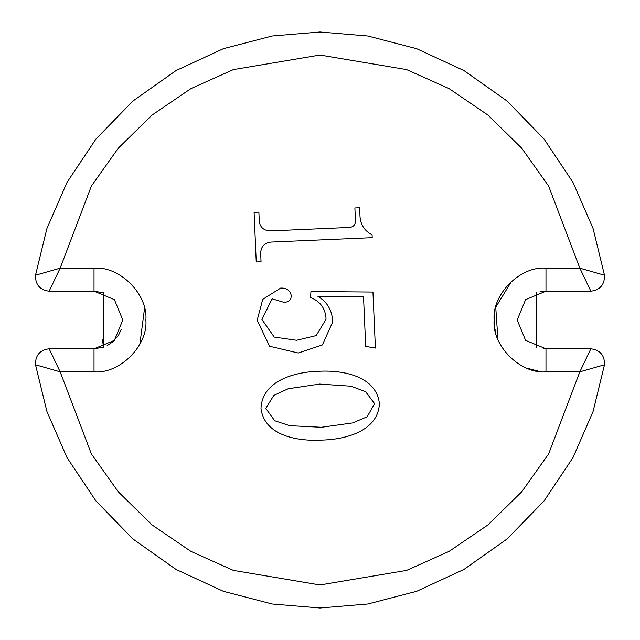 <?xml version="1.0" encoding="UTF-8"?>
<svg xmlns="http://www.w3.org/2000/svg" width="640" height="640" viewBox="0 0 640 640"><rect width="100%" height="100%" fill="white"/><g stroke="black" fill="none" stroke-linecap="round" stroke-linejoin="round"><path stroke-width="0.96" d="M536.576 347.224L536.576 292.776M103.392 293.056L103.424 347.224L94.024 348.8L114.392 340.368L122.824 320L114.392 299.632L94.024 291.2L49.16 291.2C39.84 289.952 35.288 284.624 35.504 275.224L46.912 228.536L67.032 182.344L95.944 139.048L132.848 101.096L176.08 70.536L223.344 48.704L272.104 36.008L320 32L367.896 36.008L416.656 48.704L463.92 70.536L507.152 101.096L544.056 139.048L572.968 182.344L593.088 228.536L604.496 275.224C604.712 284.624 600.16 289.952 590.84 291.2L545.976 291.2L525.608 299.632L517.176 320L525.608 340.368L545.976 348.8L543.536 348.696M103.136 295.184L103.424 347.224L103.136 295.184L103.424 347.224L103.136 295.184L103.424 347.224L103.136 295.184L103.424 347.224L102.624 339.84L103.072 344.272M49.16 348.8L60.16 371.84L91.384 453.936L118.288 491.808L151.968 524.864L190.976 551.424L233.384 570.4L320 584.96L406.616 570.4L449.024 551.424L488.032 524.864L521.712 491.808L548.616 453.936L579.84 371.84L545.976 371.84L545.976 348.8L590.84 348.8C600.16 350.048 604.712 355.376 604.496 364.776L593.088 411.464L572.968 457.656L544.056 500.952L507.152 538.904L463.92 569.464L416.656 591.296L367.896 603.992L320 608L272.104 603.992L223.344 591.296L176.08 569.464L132.848 538.904L95.944 500.952L67.032 457.656L46.912 411.464L35.504 364.776C35.288 355.376 39.84 350.048 49.16 348.8L94.024 348.8L94.024 371.84L60.16 371.84L35.504 364.776M49.16 291.2L60.16 268.16L35.504 275.224M298.28 353.024L269.616 346.264L257.152 320.256L262.752 299.328L280.656 288.08C286.52 287.8 290.08 290.368 291.352 295.776C291 299.968 288.552 302.16 284.024 302.352L272.104 298.824L261.928 319.528L274.248 337.088L296.576 340.28L316.184 335.6L326.056 319.224C325.608 308.672 320.44 301.424 310.552 297.504L310.952 291.552L372.952 292.056L375.4 348.056L365.704 346.4L363.528 296.776L317.928 296.4C327.64 302.256 332.52 310.888 332.576 322.304L322.36 344.952L298.28 353.024L269.616 346.264L257.152 320.256L262.752 299.328L280.656 288.08M270.888 242.08C263.592 243.136 260.216 247.488 260.76 255.136L261.04 261.76L256.24 261.96L254.088 212.36L258.888 212.16L259.136 218.336C258.992 226.28 262.696 230.472 270.24 230.912L349.792 227.432C353.784 226.816 355.656 224.448 355.416 220.312L354.888 207.96L359.688 207.76L359.936 213.984C359.816 223.552 363.872 230.52 372.088 234.88L372.216 237.656L270.888 242.08C263.592 243.136 260.216 247.488 260.76 255.136M539.928 291.84L545.976 291.2L545.976 268.16L579.84 268.16L604.496 275.224M121.256 329.376L118.672 334.896M118.512 335.152L113.024 341.64M112.768 341.872L107.112 345.656M103.424 347.224L103.424 292.776L94.024 291.2L94.024 268.16C119.672 265.84 148.184 294.352 145.864 320C148.184 345.648 119.672 374.16 94.024 371.84M590.84 348.8L579.84 371.84L604.496 364.776M101.352 268.68L94.024 268.16L60.16 268.16L91.384 186.064L118.288 148.192L151.968 115.136L190.976 88.576L233.384 69.6L320 55.04L406.616 69.6L449.024 88.576L488.032 115.136L521.712 148.192L548.616 186.064L579.84 268.16L590.84 291.2M259.136 218.336C258.992 226.28 262.696 230.472 270.24 230.912M326.056 319.224C325.608 308.672 320.44 301.424 310.552 297.504M322.016 440.072C299.088 441.456 264.6 436.432 260.992 408.6C261.968 380.36 295.792 371.712 319.016 371.272C341.912 369.936 376.168 375.664 379.392 403.424C378.416 431.336 344.88 439.544 322.016 440.072M321.464 427.272L352.688 422.92L367.168 416.768L374.592 403.648L365.552 391.624L350.848 386.2L319.568 384.072L288.168 388.76L273.784 395.44L265.792 408.4L274.68 420.72L289.736 425.688L321.464 427.272L352.688 422.92L367.168 416.768L374.592 403.648L365.552 391.624L350.848 386.2L319.568 384.072L288.168 388.76L273.784 395.44L265.792 408.4M545.976 371.84C520.328 374.16 491.816 345.648 494.136 320C491.816 294.352 520.328 265.84 545.976 268.16M511.672 281.136L495.736 307.216L497.944 339.496M526.784 368.152L539.592 371.448M144.544 308.384L139.864 344.216M495.952 333.616L494.904 328.88M494.56 326.616L494.416 314.624M497.472 301.704L498.112 300.08"/></g></svg>
